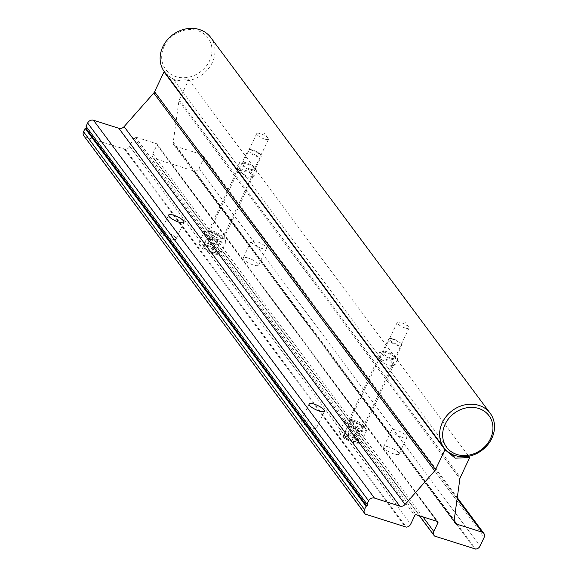<?xml version="1.0" encoding="UTF-8"?>
<svg xmlns="http://www.w3.org/2000/svg" width="578" height="578" viewBox="0 0 578 578"><rect width="100%" height="100%" fill="white"/><g stroke="black" fill="none" stroke-linecap="round" stroke-linejoin="round"><path stroke-width="0.43" stroke-dasharray="2.89 2.17" d="M164.152 46.471A26.415 22.715 -36.6 0 1 197.712 30.648A26.415 22.715 -36.6 0 1 209.532 60.842A26.415 22.715 -36.6 0 1 175.965 76.657A26.415 22.715 -36.6 0 1 164.152 46.471M164.448 71.838A28.821 24.782 143.4 0 0 189.244 80.378A28.821 24.782 143.4 0 0 212.328 62.475A28.821 24.782 143.4 0 0 210.695 37.44M264.608 139.074A6.531 1.756 -154.7 0 1 256.711 133.605A6.531 1.756 -154.7 0 1 257.737 133.186A6.531 1.756 -154.7 0 1 260.627 133.72A6.531 1.756 -154.7 0 1 268.192 138.128A6.531 1.756 -154.7 0 1 268.524 139.19A6.531 1.756 -154.7 0 1 264.608 139.074M250.375 169.188A6.531 1.756 -154.7 0 1 242.478 163.719A6.531 1.756 -154.7 0 1 246.394 163.834A6.531 1.756 -154.7 0 1 254.291 169.303A6.531 1.756 -154.7 0 1 250.375 169.188M242.29 169.267L237.074 167.96L240.224 172.02L248.143 177.135L254.443 176.174L251.184 172.323L242.29 169.267M245.455 162.577A9.609 2.587 25.3 0 0 239.697 162.404A9.609 2.587 25.3 0 0 251.307 170.445A9.609 2.587 25.3 0 0 257.066 170.618A9.609 2.587 25.3 0 0 245.455 162.577M405.091 327.979A6.531 1.756 -154.7 0 1 397.194 322.51A6.531 1.756 -154.7 0 1 398.22 322.091A6.531 1.756 -154.7 0 1 401.11 322.625A6.531 1.756 -154.7 0 1 408.675 327.04A6.531 1.756 -154.7 0 1 409 328.094A6.531 1.756 -154.7 0 1 405.091 327.979M390.851 358.093A6.531 1.756 -154.7 0 1 382.954 352.623A6.531 1.756 -154.7 0 1 386.87 352.739A6.531 1.756 -154.7 0 1 394.767 358.208A6.531 1.756 -154.7 0 1 390.851 358.093M382.773 358.172L377.55 356.864L380.707 360.925L388.626 366.047L394.926 365.079L391.667 361.228L382.773 358.172M385.938 351.482A9.609 2.587 25.3 0 0 380.18 351.308A9.609 2.587 25.3 0 0 391.79 359.35A9.609 2.587 25.3 0 0 397.548 359.523A9.609 2.587 25.3 0 0 385.938 351.482M248.302 258.07A8.489 2.283 25.3 0 0 243.208 257.918A8.489 2.283 25.3 0 0 253.475 265.027A8.489 2.283 25.3 0 0 258.568 265.179A8.489 2.283 25.3 0 0 248.302 258.07M261.386 248.294A8.489 2.283 -154.7 0 1 251.119 241.192A8.489 2.283 -154.7 0 1 256.213 241.337A8.489 2.283 -154.7 0 1 266.472 248.446A8.489 2.283 -154.7 0 1 261.386 248.294M165.792 231.944A8.489 2.283 25.3 0 0 160.698 231.792A8.489 2.283 25.3 0 0 170.965 238.902A8.489 2.283 25.3 0 0 176.052 239.054A8.489 2.283 25.3 0 0 165.792 231.944M213.528 231.287A8.489 2.283 25.3 0 0 208.441 231.135A8.489 2.283 25.3 0 0 218.701 238.244A8.489 2.283 25.3 0 0 223.794 238.396A8.489 2.283 25.3 0 0 213.528 231.287M247.044 178.291L237.912 168.783L241.871 171.334L249.132 172.215L253.272 176.037L247.044 178.291L382.354 360.239L389.615 361.12L393.755 364.949L387.527 367.196L378.395 357.688L382.354 360.239M388.784 446.975A8.489 2.283 25.3 0 0 383.691 446.823A8.489 2.283 25.3 0 0 393.958 453.932A8.489 2.283 25.3 0 0 399.051 454.084A8.489 2.283 25.3 0 0 388.784 446.975M401.869 437.206A8.489 2.283 -154.7 0 1 391.602 430.097A8.489 2.283 -154.7 0 1 396.689 430.249A8.489 2.283 -154.7 0 1 406.955 437.351A8.489 2.283 -154.7 0 1 401.869 437.206M306.268 420.849A8.489 2.283 25.3 0 0 301.181 420.697A8.489 2.283 25.3 0 0 311.448 427.807A8.489 2.283 25.3 0 0 316.534 427.958A8.489 2.283 25.3 0 0 306.268 420.849M354.011 420.192A8.489 2.283 25.3 0 0 348.924 420.047A8.489 2.283 25.3 0 0 359.184 427.156A8.489 2.283 25.3 0 0 364.277 427.301A8.489 2.283 25.3 0 0 354.011 420.192M165.243 72.907L174.216 80.356L188.753 79.713L179.332 99.647A4.805 4.133 143.4 0 0 178.92 101.006L173.227 142.188A4.805 4.133 143.4 0 0 173.913 145.006A4.805 4.133 143.4 0 0 175.784 146.321L201.101 154.333A4.61 3.967 -36.6 0 1 202.9 155.598A4.61 3.967 -36.6 0 1 203.16 159.607L199.049 168.306A4.61 3.967 -36.6 0 1 194.656 171.254L153.661 158.271A4.61 3.967 -36.6 0 1 153.105 157.678A4.61 3.967 -36.6 0 1 152.845 153.676L156.956 144.977A1.156 0.99 143.4 0 0 156.436 143.655L135.317 136.972A1.156 0.99 143.4 0 0 133.85 137.658L129.739 146.357A4.61 3.967 -36.6 0 1 125.347 149.305L84.894 136.776L365.86 514.593M124.581 149.341L405.539 527.158M154.203 158.726L435.169 536.536M193.89 171.29L474.849 549.1M84.894 136.776L84.352 136.329A4.61 3.967 -36.6 0 1 83.788 135.736M86.527 127.001L367.5 504.782M86.541 126.972L86.064 126.38M174.216 80.356L241.871 171.334M387.527 367.196L452.466 454.518M188.753 79.713L468.744 456.223M365.477 428.406A11.257 3.027 25.3 0 0 356.164 422.178A11.257 3.027 25.3 0 0 346.395 419.96A11.257 3.027 25.3 0 0 346.135 422.287A11.257 3.027 25.3 0 0 358.331 429.656A11.257 3.027 25.3 0 0 365.946 429.201A11.257 3.027 25.3 0 0 365.477 428.406M345.211 422.72A11.986 3.222 -154.7 0 1 344.669 420.856A11.986 3.222 -154.7 0 1 345.485 420.249A11.986 3.222 -154.7 0 1 355.882 422.605A11.986 3.222 -154.7 0 1 365.802 429.244A11.986 3.222 -154.7 0 1 366.3 430.09A11.986 3.222 -154.7 0 1 366.344 431.109A11.986 3.222 -154.7 0 1 356.677 430.003A11.986 3.222 -154.7 0 1 345.211 422.72M340.753 435.198A10.527 2.832 -154.7 0 1 340.319 434.454A10.527 2.832 -154.7 0 1 347.436 434.027A10.527 2.832 -154.7 0 1 358.844 440.927A10.527 2.832 -154.7 0 1 358.598 443.095A10.527 2.832 -154.7 0 1 349.466 441.028A10.527 2.832 -154.7 0 1 340.753 435.198M360.694 440.053A11.986 3.222 25.3 0 0 349.228 432.77A11.986 3.222 25.3 0 0 339.561 431.665A11.986 3.222 25.3 0 0 339.604 432.684A11.986 3.222 25.3 0 0 340.102 433.529A11.986 3.222 25.3 0 0 350.022 440.161A11.986 3.222 25.3 0 0 360.419 442.524A11.986 3.222 25.3 0 0 361.236 441.91A11.986 3.222 25.3 0 0 360.694 440.053M343.852 436.18A6.922 1.864 -154.7 0 1 343.592 435.01A6.922 1.864 -154.7 0 1 344.011 434.75A6.922 1.864 -154.7 0 1 347.689 435.227A6.922 1.864 -154.7 0 1 353.895 438.276A6.922 1.864 -154.7 0 1 356.026 440.429A6.922 1.864 -154.7 0 1 355.997 441.108A6.922 1.864 -154.7 0 1 351.908 440.898A6.922 1.864 -154.7 0 1 345.702 437.849A6.922 1.864 -154.7 0 1 343.852 436.18M345.03 435.624L343.592 435.01L344.828 434.497L347.689 435.227L353.895 438.276L355.629 439.432L355.997 441.108L351.908 440.898L345.702 437.849L345.03 435.624M401.002 343.491A6.582 1.77 25.3 0 0 395.554 339.85A6.582 1.77 25.3 0 0 389.847 338.549A6.582 1.77 25.3 0 0 389.695 339.907A6.582 1.77 25.3 0 0 396.826 344.221A6.582 1.77 25.3 0 0 401.269 343.953A6.582 1.77 25.3 0 0 401.002 343.491M388.777 340.341A7.304 1.965 -154.7 0 1 388.452 339.207A7.304 1.965 -154.7 0 1 388.951 338.831A7.304 1.965 -154.7 0 1 395.28 340.269A7.304 1.965 -154.7 0 1 401.32 344.315A7.304 1.965 -154.7 0 1 401.623 344.828A7.304 1.965 -154.7 0 1 401.652 345.449A7.304 1.965 -154.7 0 1 395.764 344.777A7.304 1.965 -154.7 0 1 388.777 340.341M362.081 427.33A7.304 1.965 25.3 0 0 355.094 422.894A7.304 1.965 25.3 0 0 349.206 422.229A7.304 1.965 25.3 0 0 349.538 423.363A7.304 1.965 25.3 0 0 356.518 427.799A7.304 1.965 25.3 0 0 362.406 428.464A7.304 1.965 25.3 0 0 362.081 427.33M347.299 427.185L351.388 427.395L357.594 430.444L359.704 433.283L355.607 433.067L349.401 430.018L347.299 427.185L343.592 435.01M351.388 427.395L347.689 435.227M357.594 430.444L353.895 438.276M359.704 433.283L355.997 441.108M355.607 433.067L351.908 440.898M349.401 430.018L345.702 437.849M224.994 239.502A11.257 3.027 25.3 0 0 215.681 233.274A11.257 3.027 25.3 0 0 205.913 231.056A11.257 3.027 25.3 0 0 205.652 233.382A11.257 3.027 25.3 0 0 217.855 240.751A11.257 3.027 25.3 0 0 225.463 240.296A11.257 3.027 25.3 0 0 224.994 239.502M204.728 233.815A11.986 3.222 -154.7 0 1 204.186 231.951A11.986 3.222 -154.7 0 1 205.002 231.345A11.986 3.222 -154.7 0 1 215.399 233.7A11.986 3.222 -154.7 0 1 225.326 240.34A11.986 3.222 -154.7 0 1 225.817 241.178A11.986 3.222 -154.7 0 1 225.868 242.196A11.986 3.222 -154.7 0 1 216.194 241.098A11.986 3.222 -154.7 0 1 204.728 233.815M200.27 246.293A10.527 2.832 -154.7 0 1 199.836 245.549A10.527 2.832 -154.7 0 1 206.953 245.123A10.527 2.832 -154.7 0 1 218.361 252.015A10.527 2.832 -154.7 0 1 218.116 254.19A10.527 2.832 -154.7 0 1 208.983 252.116A10.527 2.832 -154.7 0 1 200.27 246.293M220.218 251.141A11.986 3.222 25.3 0 0 208.745 243.858A11.986 3.222 25.3 0 0 199.078 242.76A11.986 3.222 25.3 0 0 199.128 243.779A11.986 3.222 25.3 0 0 199.62 244.624A11.986 3.222 25.3 0 0 209.539 251.257A11.986 3.222 25.3 0 0 219.936 253.619A11.986 3.222 25.3 0 0 220.753 253.005A11.986 3.222 25.3 0 0 220.218 251.141M203.369 247.276A6.922 1.864 -154.7 0 1 203.116 246.105A6.922 1.864 -154.7 0 1 203.528 245.845A6.922 1.864 -154.7 0 1 207.206 246.322A6.922 1.864 -154.7 0 1 213.412 249.364A6.922 1.864 -154.7 0 1 215.551 251.524A6.922 1.864 -154.7 0 1 215.522 252.203A6.922 1.864 -154.7 0 1 211.425 251.994A6.922 1.864 -154.7 0 1 205.219 248.945A6.922 1.864 -154.7 0 1 203.369 247.276M204.547 246.719L203.116 246.105L204.345 245.585L207.206 246.322L213.412 249.364L215.146 250.527L215.522 252.203L211.425 251.994L205.219 248.945L204.547 246.719M260.519 154.579A6.582 1.77 25.3 0 0 255.071 150.937A6.582 1.77 25.3 0 0 249.364 149.644A6.582 1.77 25.3 0 0 249.212 151.002A6.582 1.77 25.3 0 0 256.343 155.309A6.582 1.77 25.3 0 0 260.794 155.048A6.582 1.77 25.3 0 0 260.519 154.579M248.302 151.436A7.304 1.965 -154.7 0 1 247.969 150.302A7.304 1.965 -154.7 0 1 248.468 149.926A7.304 1.965 -154.7 0 1 254.797 151.364A7.304 1.965 -154.7 0 1 260.844 155.403A7.304 1.965 -154.7 0 1 261.14 155.923A7.304 1.965 -154.7 0 1 261.169 156.537A7.304 1.965 -154.7 0 1 255.281 155.872A7.304 1.965 -154.7 0 1 248.302 151.436M221.598 238.425A7.304 1.965 25.3 0 0 214.611 233.989A7.304 1.965 25.3 0 0 208.723 233.317A7.304 1.965 25.3 0 0 209.055 234.451A7.304 1.965 25.3 0 0 216.035 238.887A7.304 1.965 25.3 0 0 221.93 239.559A7.304 1.965 25.3 0 0 221.598 238.425M206.816 238.281L210.905 238.49L217.111 241.539L219.221 244.371L215.124 244.162L208.925 241.113L206.816 238.281L203.116 246.105M210.905 238.49L207.206 246.322M217.111 241.539L213.412 249.364M219.221 244.371L215.522 252.203M215.124 244.162L211.425 251.994M208.925 241.113L205.219 248.945M178.92 101.006L459.886 478.815M179.332 99.647L460.29 477.457M173.227 142.188L454.192 520.005M175.784 146.321L454.149 520.641M201.101 154.333L457.14 498.641M203.16 159.607L484.126 537.417M199.049 168.306L480.015 546.116M194.656 171.254L475.622 549.064M153.661 158.271L434.627 536.088M152.845 153.676L422.952 516.898M156.956 144.977L436.795 521.277M156.436 143.655L437.401 521.472M135.317 136.972L416.276 514.781M133.85 137.658L414.816 515.475M129.739 146.357L410.698 524.174M125.347 149.305L406.312 527.122M84.352 136.329L365.318 514.138M268.192 138.128L264.233 132.976L257.737 133.186M256.711 133.605L242.478 163.719M239.697 162.404L237.074 167.96M408.675 327.04L404.716 321.888L398.22 322.091M397.194 322.51L382.954 352.623M380.18 351.308L377.55 356.864M397.548 359.523L394.926 365.079M409 328.094L394.767 358.208M257.066 170.618L254.443 176.167M268.524 139.19L254.291 169.303M251.119 241.192L243.208 257.918M168.61 215.067L160.698 231.792M237.912 168.783L208.441 231.135M391.602 430.097L383.691 446.823M309.086 403.971L301.181 420.697M378.395 357.688L348.924 420.047M173.913 145.006L454.872 522.823M202.9 155.598L457.277 497.665M153.105 157.678L419.397 515.771M156.891 143.973L437.849 521.79M393.755 364.949L364.277 427.301M324.446 411.233L316.534 427.958M406.955 437.351L399.051 454.084M253.272 176.037L223.794 238.396M183.963 222.32L176.052 239.054M266.472 248.446L258.568 265.179M346.395 419.96L345.485 420.249M340.319 434.454L339.604 432.684M339.561 431.665L344.669 420.856M389.847 338.549L388.951 338.831M349.206 422.229L388.452 339.207M362.406 428.464L401.652 345.449M401.269 343.953L401.623 344.828M361.236 441.91L366.344 431.109M355.629 439.432L356.026 440.429M344.828 434.497L344.011 434.75M358.598 443.095L360.419 442.524M365.946 429.201L366.3 430.09M205.913 231.056L205.002 231.345M199.836 245.549L199.128 243.779M199.078 242.76L204.186 231.951M249.364 149.644L248.468 149.926M208.723 233.317L247.969 150.302M221.93 239.559L261.169 156.537M260.794 155.048L261.14 155.923M220.753 253.005L225.868 242.196M215.146 250.527L215.551 251.524M204.345 245.585L203.528 245.845M218.116 254.19L219.936 253.619M225.463 240.296L225.817 241.178"/><path stroke-width="0.87" d="M490.491 438.651A26.415 22.715 143.4 0 0 478.678 408.465A26.415 22.715 143.4 0 0 445.111 424.281A26.415 22.715 143.4 0 0 456.931 454.474A26.415 22.715 143.4 0 0 490.491 438.651M442.315 422.648A28.821 24.782 -36.6 0 1 465.398 404.745A28.821 24.782 -36.6 0 1 490.195 413.284A28.821 24.782 -36.6 0 1 491.827 438.319A28.821 24.782 -36.6 0 1 468.744 456.223A28.821 24.782 -36.6 0 1 443.947 447.683A28.821 24.782 -36.6 0 1 442.315 422.648M490.195 413.284L210.695 37.44A28.821 24.782 143.4 0 0 185.899 28.9A28.821 24.782 143.4 0 0 162.815 46.804A28.821 24.782 143.4 0 0 164.448 71.838L443.947 447.683M178.869 222.176A8.489 2.283 -154.7 0 1 168.61 215.067A8.489 2.283 -154.7 0 1 173.696 215.211A8.489 2.283 -154.7 0 1 183.963 222.32A8.489 2.283 -154.7 0 1 178.869 222.176M319.352 411.081A8.489 2.283 -154.7 0 1 309.086 403.971A8.489 2.283 -154.7 0 1 314.179 404.123A8.489 2.283 -154.7 0 1 324.446 411.233A8.489 2.283 -154.7 0 1 319.352 411.081M365.318 514.138L406.312 527.122A4.61 3.967 143.4 0 0 410.698 524.174L414.816 515.475A1.156 0.99 -36.6 0 1 416.276 514.781L437.401 521.472A1.156 0.99 -36.6 0 1 437.914 522.787L433.803 531.485A4.61 3.967 143.4 0 0 434.064 535.495A4.61 3.967 143.4 0 0 434.627 536.088L475.622 549.064A4.61 3.967 143.4 0 0 480.015 546.116L484.126 537.417A4.61 3.967 143.4 0 0 483.865 533.415A4.61 3.967 143.4 0 0 482.059 532.15L456.75 524.138A4.805 4.133 -36.6 0 1 454.872 522.823A4.805 4.133 -36.6 0 1 454.192 520.005L459.886 478.815A4.805 4.133 -36.6 0 1 460.29 477.457L469.712 457.523L455.182 458.173L444.959 449.684L435.537 469.625A4.805 4.133 -36.6 0 1 434.728 470.853L405.062 504.45A4.805 4.133 -36.6 0 1 399.774 506.097L374.465 498.084A4.61 3.967 143.4 0 0 368.605 500.844L367.023 504.189L367.5 504.782L366.914 506.017L366.076 506.198L364.494 509.543A4.61 3.967 143.4 0 0 364.754 513.546A4.61 3.967 143.4 0 0 365.318 514.138M364.754 513.546L83.788 135.736A4.61 3.967 -36.6 0 1 83.528 131.726L85.111 128.381L366.076 506.198M85.111 128.381L85.956 128.208L366.914 506.017M85.956 128.208L86.527 127.001M444.959 449.684L164 71.874L154.579 91.808A4.805 4.133 143.4 0 1 153.762 93.036L124.104 126.633A4.805 4.133 143.4 0 1 118.815 128.28L93.499 120.267A4.61 3.967 -36.6 0 0 87.639 123.027L86.064 126.38L367.023 504.189M164 71.874L165.243 72.907M452.466 454.518L455.182 458.173M468.744 456.223L469.712 457.523M454.149 520.641L456.75 524.138M457.14 498.641L482.059 532.15M422.952 516.898L433.803 531.485M436.795 521.277L437.914 522.787M83.528 131.726L364.494 509.543M87.639 123.027L368.605 500.844M93.499 120.267L374.465 498.084M118.815 128.28L399.774 506.097M124.104 126.633L405.062 504.45M153.762 93.036L434.728 470.853M154.579 91.808L435.537 469.625M457.277 497.665L483.865 533.415M419.397 515.771L434.064 535.495"/></g></svg>
